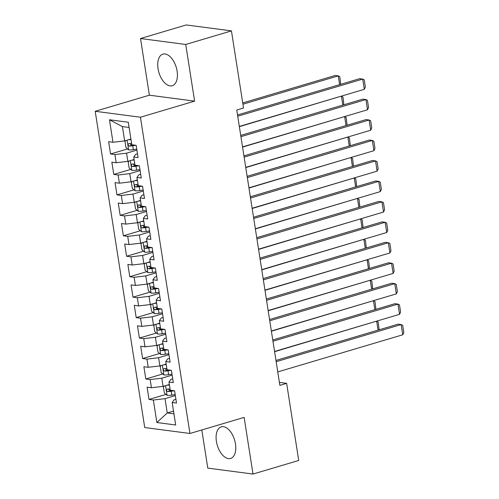 <?xml version="1.0" encoding="UTF-8"?>
<svg xmlns="http://www.w3.org/2000/svg" width="499" height="499" viewBox="0 0 499 499"><rect width="100%" height="100%" fill="white"/><g stroke="black" fill="none" stroke-linecap="round" stroke-linejoin="round"><path stroke-width="0.75" d="M235.472 443.898A16.479 9.044 -106.5 0 0 221.25 426.851A16.479 9.044 -106.5 0 0 216.404 441.397A16.479 9.044 -106.5 0 0 230.632 458.444A16.479 9.044 -106.5 0 0 235.472 443.898M177.108 71.182A16.479 9.044 -106.5 0 0 162.88 54.135A16.479 9.044 -106.5 0 0 158.04 68.681A16.479 9.044 -106.5 0 0 172.267 85.728A16.479 9.044 -106.5 0 0 177.108 71.182M201.808 429.957L207.777 468.112L253.005 474.05L298.72 460.471L286.644 383.351L279.409 382.402M95.203 111.289L144.729 427.543L189.951 433.481L140.431 117.228L95.203 111.289L149.382 95.19L194.61 101.135L185.734 44.467L140.512 38.529L149.382 95.19M140.512 38.529L186.221 24.95L231.449 30.888L185.734 44.467M129.104 127.463L122.405 126.584L109.462 119.772L112.986 142.271L108.645 141.704L110.566 153.979L114.907 154.547L116.186 162.73L111.851 162.156L113.772 174.432L118.113 175.006L119.392 183.183L115.051 182.615L116.972 194.891L121.313 195.458L122.598 203.642L118.257 203.074L120.178 215.343L124.519 215.917L125.798 224.095L121.457 223.527L123.384 235.802L127.719 236.37L129.004 244.554L124.663 243.986L126.584 256.255L130.925 256.829L132.204 265.013L127.869 264.439L129.79 276.714L134.125 277.282L135.41 285.465L131.069 284.898L132.99 297.173L137.331 297.741L138.61 305.924L134.275 305.351L136.196 317.626L140.537 318.194L141.816 326.377L137.475 325.81L139.396 338.085L143.737 338.653L145.022 346.836L140.681 346.262L142.602 358.538L146.943 359.112L148.222 367.289L143.88 366.721L145.808 378.997L150.143 379.564L151.428 387.748L147.086 387.18L149.008 399.45L166.005 394.403M109.462 119.772L128.287 122.243L131.811 144.747L136.146 145.315L138.073 157.59L133.732 157.017L135.011 165.2L139.352 165.768L141.273 178.043L136.932 177.476L138.217 185.659L142.558 186.227L144.479 198.502L140.138 197.928L141.417 206.112L145.758 206.686L147.679 218.955L143.344 218.387L144.623 226.571L148.964 227.139L150.885 239.414L146.544 238.846L147.829 247.024L152.164 247.598L154.085 259.867L149.75 259.299L151.029 267.483L155.37 268.05L157.291 280.326L152.95 279.758L154.235 287.935L158.57 288.509L160.491 300.785L156.156 300.211L157.435 308.394L161.776 308.962L163.697 321.237L159.356 320.67L160.641 328.853L164.976 329.421L166.903 341.696L162.562 341.123L163.84 349.306L168.182 349.88L170.103 362.149L165.768 361.582L167.046 369.765L171.388 370.333L173.309 382.608L168.968 382.034L170.253 390.218L174.588 390.792L176.509 403.061L172.174 402.493L175.698 424.998L156.873 422.522L153.349 400.023L149.008 399.45M231.449 30.888L243.524 108.009L236.751 110.023L279.87 385.365L286.644 383.351M169.354 384.517L163.086 386.376L161.807 378.198L172.136 375.129M151.428 387.748L163.086 386.376M150.143 379.564L161.807 378.198M172.174 402.493L174.057 399.842L175.916 399.287M166.155 364.058L159.886 365.923L158.601 357.739L168.93 354.67M148.222 367.289L159.886 365.923M146.943 359.112L158.601 357.739M168.968 382.034L170.851 379.383L172.716 378.828M162.948 343.605L156.68 345.464L155.401 337.28L165.73 334.218M145.022 346.836L156.68 345.464M143.737 338.653L155.401 337.28M165.768 361.582L167.645 358.924L169.51 358.376M159.749 323.146L153.48 325.011L152.195 316.828L162.524 313.759M141.816 326.377L153.48 325.011M140.537 318.194L152.195 316.828M162.562 341.123L164.445 338.472L166.31 337.917M156.543 302.693L150.274 304.552L148.995 296.369L159.324 293.3M138.61 305.924L150.274 304.552M137.331 297.741L148.995 296.369M159.356 320.67L161.239 318.013L163.104 317.464M153.336 282.234L147.068 284.099L145.789 275.916L156.118 272.847M135.41 285.465L147.068 284.099M134.125 277.282L145.789 275.916M156.156 300.211L158.04 297.56L159.905 297.005M150.137 261.775L143.868 263.64L142.583 255.457L152.919 252.388M132.204 265.013L143.868 263.64M130.925 256.829L142.583 255.457M152.95 279.758L154.833 277.101L156.698 276.546M146.931 241.323L140.662 243.181L139.383 235.004L149.712 231.935M129.004 244.554L140.662 243.181M127.719 236.37L139.383 235.004M149.75 259.299L151.634 256.648L153.499 256.093M143.731 220.864L137.462 222.729L136.177 214.545L146.506 211.476M125.798 224.095L137.462 222.729M124.519 215.917L136.177 214.545M146.544 238.846L148.428 236.189L150.293 235.634M140.525 200.411L134.256 202.27L132.977 194.092L143.307 191.023M122.598 203.642L134.256 202.27M121.313 195.458L132.977 194.092M143.344 218.387L145.221 215.736L147.086 215.181M137.325 179.952L131.056 181.817L129.771 173.633L140.1 170.564M119.392 183.183L131.056 181.817M118.113 175.006L129.771 173.633M140.138 197.928L142.022 195.277L143.887 194.722M134.119 159.499L127.85 161.358L126.571 153.174L136.901 150.105M116.186 162.73L127.85 161.358M114.907 154.547L126.571 153.174M136.932 177.476L138.816 174.818L140.681 174.27M130.919 139.04L124.644 140.905L122.405 126.584M112.986 142.271L124.644 140.905M133.732 157.017L135.616 154.366L137.481 153.811M194.61 101.135L140.431 117.228M253.005 474.05L244.136 417.389L189.951 433.481M173.521 411.107L167.252 412.972L173.951 413.852M175.342 395.582L165.007 398.651L167.252 412.972L156.873 422.522M153.349 400.023L165.007 398.651M110.566 153.979L127.563 148.927M113.772 174.432L130.769 169.386M116.972 194.891L133.969 189.838M120.178 215.343L137.175 210.297M123.384 235.802L140.375 230.75M126.584 256.255L143.581 251.209M129.79 276.714L146.781 271.668M132.99 297.173L149.987 292.121M136.196 317.626L153.193 312.58M139.396 338.085L156.393 333.033M142.602 358.538L159.599 353.492M145.808 378.997L162.799 373.944M237.724 116.211L362.711 79.085L359.654 78.686L237.53 114.963M239.327 126.44L364.314 89.315L362.711 79.085L364.233 79.846L365.355 87.007L364.314 89.315M126.128 140.462L124.975 141.398L125.935 147.536L128.705 149.9A5.601 1.11 -8.9 0 0 133.376 149.65L136.745 149.114M128.605 139.726A5.601 1.11 -8.9 0 0 130.994 139.533M242.926 104.197L338.266 75.873L335.209 75.474L242.732 102.944M131.599 143.419A5.601 1.11 171.1 0 1 128.836 143.618C127.744 144.392 127.869 145.215 129.216 146.076A5.601 1.11 -8.9 0 0 132.765 145.764L135.834 145.271M133.932 145.022L132.647 145.228A2.851 0.568 171.1 0 1 131.655 145.352L130.301 144.105M339.638 84.63L338.266 75.873L339.788 76.634L340.674 84.325M240.923 136.67L365.917 99.544L362.86 99.139L240.73 135.416M242.526 146.899L367.514 109.774L365.917 99.544L367.439 100.305L368.561 107.46L367.514 109.774M244.13 157.123L369.117 119.997L366.06 119.598L243.936 155.875M245.733 167.352L370.72 130.227L369.117 119.997L370.645 120.758L371.761 127.919L370.72 130.227M129.328 160.921L128.181 161.857L129.141 167.995L131.904 170.359A5.601 1.11 -8.9 0 0 136.576 170.103L139.945 169.566M131.805 160.185A5.601 1.11 -8.9 0 0 134.194 159.992M239.358 126.665L340.929 96.263M134.805 163.878A5.601 1.11 171.1 0 1 132.035 164.077C130.95 164.851 131.075 165.668 132.422 166.529A5.601 1.11 -8.9 0 0 135.971 166.217L139.034 165.73M137.131 165.481L135.847 165.687A2.851 0.568 171.1 0 1 134.861 165.805L133.507 164.558M342.838 105.089L341.466 96.332L342.994 97.093L343.873 104.778M132.534 181.374L131.38 182.31L132.341 188.447L135.11 190.811A5.601 1.11 -8.9 0 0 139.782 190.562L143.151 190.025M135.011 180.638A5.601 1.11 -8.9 0 0 137.4 180.445M242.564 147.118L344.129 116.716M138.011 184.331A5.601 1.11 171.1 0 1 135.241 184.53C134.15 185.31 134.281 186.127 135.628 186.988A5.601 1.11 -8.9 0 0 139.171 186.676L142.24 186.183M140.338 185.934L139.053 186.139A2.851 0.568 171.1 0 1 138.061 186.264L136.707 185.017M346.044 125.542L344.672 116.791L346.194 117.546L347.079 125.237M247.336 177.582L372.323 140.456L369.266 140.057L247.136 176.328M248.932 187.811L373.919 150.686L372.323 140.456L373.845 141.217L374.967 148.378L373.919 150.686M250.535 198.041L375.522 160.909L372.466 160.51L250.342 196.787M252.138 208.264L377.125 171.138L375.522 160.909L377.051 161.67L378.167 168.83L377.125 171.138M135.74 201.833L134.587 202.769L135.547 208.906L138.31 211.27A5.601 1.11 -8.9 0 0 142.982 211.015L146.35 210.478M138.217 201.097A5.601 1.11 -8.9 0 0 140.606 200.904M245.764 167.577L347.335 137.175M141.211 204.79A5.601 1.11 171.1 0 1 138.448 204.989C137.356 205.763 137.481 206.58 138.828 207.441A5.601 1.11 -8.9 0 0 142.377 207.129L145.44 206.642M143.544 206.393L142.252 206.598A2.851 0.568 171.1 0 1 141.267 206.717L139.913 205.469M349.244 146.001L347.872 137.244L349.4 138.005L350.279 145.696M138.94 222.286L137.786 223.221L138.753 229.359L141.516 231.729A5.601 1.11 -8.9 0 0 146.188 231.474L149.557 230.937M141.417 221.55A5.601 1.11 -8.9 0 0 143.806 221.356M248.97 188.029L350.535 157.628M144.417 225.242A5.601 1.11 171.1 0 1 141.647 225.442C140.556 226.222 140.687 227.039 142.034 227.9A5.601 1.11 -8.9 0 0 145.577 227.588L148.646 227.095M146.743 226.845L145.458 227.051A2.851 0.568 171.1 0 1 144.467 227.176L143.119 225.928M352.45 166.454L351.078 157.703L352.6 158.464L353.485 166.148M253.742 218.493L378.729 181.368L375.672 180.969L253.542 217.246M255.345 228.723L380.332 191.597L378.729 181.368L380.25 182.129L381.373 189.289L380.332 191.597M142.146 242.745L140.992 243.68L141.953 249.818L144.716 252.182A5.601 1.11 -8.9 0 0 149.394 251.926L152.763 251.39M144.623 242.009A5.601 1.11 -8.9 0 0 147.012 241.815M252.176 208.488L353.741 178.087M147.617 245.701A5.601 1.11 171.1 0 1 144.853 245.901C143.762 246.674 143.887 247.492 145.234 248.352A5.601 1.11 -8.9 0 0 148.783 248.04L151.846 247.554M149.95 247.304L148.658 247.51A2.851 0.568 171.1 0 1 147.673 247.629L146.319 246.381M355.65 186.913L354.284 178.155L355.806 178.916L356.685 186.607M256.941 238.952L381.928 201.827L378.872 201.421L256.748 237.699M258.544 249.176L383.531 212.05L381.928 201.827L383.457 202.582L384.579 209.742L383.531 212.05M145.346 263.204L144.199 264.133L145.159 270.271L147.922 272.641A5.601 1.11 -8.9 0 0 152.594 272.385L155.962 271.849M147.823 262.468A5.601 1.11 -8.9 0 0 150.211 262.268M255.376 228.941L356.941 198.54M150.823 266.154A5.601 1.11 171.1 0 1 148.053 266.354C146.962 267.133 147.093 267.951 148.44 268.811A5.601 1.11 -8.9 0 0 151.983 268.499L155.052 268.013M153.149 267.763L151.864 267.963A2.851 0.568 171.1 0 1 150.873 268.088L149.525 266.84M358.856 207.372L357.484 198.614L359.012 199.375L359.891 207.06M260.147 259.405L385.134 222.28L382.078 221.88L259.948 258.158M261.75 269.635L386.737 232.509L385.134 222.28L386.656 223.041L387.779 230.201L386.737 232.509M148.552 283.657L147.398 284.592L148.359 290.73L151.128 293.094A5.601 1.11 -8.9 0 0 155.8 292.844L159.169 292.308M151.029 282.921A5.601 1.11 -8.9 0 0 153.418 282.727M258.582 249.4L360.147 218.999M154.023 286.613A5.601 1.11 171.1 0 1 151.259 286.813C150.168 287.586 150.293 288.41 151.64 289.27A5.601 1.11 -8.9 0 0 155.189 288.952L158.252 288.466M156.355 288.216L155.07 288.422A2.851 0.568 171.1 0 1 154.079 288.547L152.725 287.299M362.056 227.825L360.69 219.067L362.212 219.828L363.091 227.519M263.347 279.864L388.334 242.739L385.284 242.333L263.154 278.61M264.95 290.094L389.937 252.962L388.334 242.739L389.862 243.5L390.985 250.654L389.937 252.962M151.752 304.116L150.604 305.051L151.565 311.183L154.328 313.553A5.601 1.11 -8.9 0 0 159 313.297L162.368 312.761M154.228 303.38A5.601 1.11 -8.9 0 0 156.617 303.186M261.782 269.859L363.347 239.458M157.229 307.072A5.601 1.11 171.1 0 1 154.459 307.272C153.368 308.045 153.499 308.862 154.846 309.723A5.601 1.11 -8.9 0 0 158.395 309.411L161.458 308.925M159.555 308.675L158.27 308.881A2.851 0.568 171.1 0 1 157.285 309L155.931 307.752M365.262 248.284L363.89 239.526L365.418 240.287L366.297 247.972M266.553 300.317L391.54 263.191L388.484 262.792L266.36 299.069M268.156 310.546L393.143 273.421L391.54 263.191L393.062 263.952L394.185 271.113L393.143 273.421M154.958 324.568L153.804 325.504L154.765 331.642L157.534 334.006A5.601 1.11 -8.9 0 0 162.206 333.756L165.574 333.22M157.435 323.832A5.601 1.11 -8.9 0 0 159.823 323.639M264.988 290.312L366.553 259.91M160.435 327.525A5.601 1.11 171.1 0 1 157.665 327.724C156.574 328.498 156.705 329.321 158.052 330.182A5.601 1.11 -8.9 0 0 161.595 329.87L164.664 329.377M162.761 329.128L161.476 329.334A2.851 0.568 171.1 0 1 160.485 329.459L159.131 328.211M368.468 268.736L367.096 259.985L368.618 260.74L369.503 268.431M269.759 320.776L394.746 283.65L391.69 283.245L269.56 319.522M271.356 331.005L396.343 293.88L394.746 283.65L396.268 284.411L397.391 291.566L396.343 293.88M158.164 345.027L157.01 345.963L157.971 352.101L160.734 354.465A5.601 1.11 -8.9 0 0 165.406 354.209L168.774 353.672M160.641 344.291A5.601 1.11 -8.9 0 0 163.03 344.098M268.188 310.771L369.759 280.369M163.635 347.984A5.601 1.11 171.1 0 1 160.871 348.183C159.78 348.957 159.905 349.774 161.252 350.635A5.601 1.11 -8.9 0 0 164.801 350.323L167.864 349.836M165.961 349.587L164.676 349.793A2.851 0.568 171.1 0 1 163.691 349.911L162.337 348.664M371.668 289.195L370.295 280.438L371.824 281.199L372.703 288.884M272.959 341.229L397.946 304.103L394.89 303.704L272.766 339.981M274.562 351.458L399.549 314.333L397.946 304.103L399.474 304.864L400.591 312.025L399.549 314.333M161.364 365.48L160.21 366.416L161.171 372.553L163.94 374.924A5.601 1.11 -8.9 0 0 168.612 374.668L171.98 374.131M163.84 364.744A5.601 1.11 -8.9 0 0 166.229 364.551M271.394 331.224L372.959 300.822M166.841 368.437A5.601 1.11 171.1 0 1 164.071 368.636C162.98 369.416 163.111 370.233 164.458 371.094A5.601 1.11 -8.9 0 0 168.001 370.782L171.07 370.289M169.167 370.04L167.882 370.246A2.851 0.568 171.1 0 1 166.891 370.37L165.543 369.123M374.874 309.648L373.501 300.897L375.023 301.652L375.909 309.343M276.165 361.688L401.152 324.562L398.096 324.163L275.966 360.44M277.762 371.917L402.755 334.792L401.152 324.562L402.674 325.323L403.797 332.484L402.755 334.792M164.57 385.939L163.416 386.875L164.377 393.012L167.14 395.376A5.601 1.11 -8.9 0 0 171.812 395.121L175.18 394.584M167.046 385.203A5.601 1.11 -8.9 0 0 169.435 385.01M274.593 351.683L376.165 321.281M170.04 388.896A5.601 1.11 171.1 0 1 167.277 389.095C166.186 389.869 166.31 390.686 167.658 391.547A5.601 1.11 -8.9 0 0 171.207 391.235L174.27 390.748M172.373 390.499L171.082 390.705A2.851 0.568 171.1 0 1 170.097 390.823L168.743 389.576M378.074 330.107L376.701 321.35L378.23 322.111L379.109 329.802M127.12 140.169L128.63 149.843M132.765 145.764L133.376 149.65M131.655 145.352L129.216 146.076M130.32 160.628L131.836 170.296M135.971 166.217L136.576 170.103M134.861 165.805L132.422 166.529M133.526 181.081L135.042 190.755M139.171 186.676L139.782 190.562M138.061 186.264L135.628 186.988M136.726 201.54L138.242 211.214M142.377 207.129L142.982 211.015M141.267 206.717L138.828 207.441M139.932 221.993L141.448 231.667M145.577 227.588L146.188 231.474M144.467 227.176L142.034 227.9M143.132 242.452L144.648 252.126M148.783 248.04L149.394 251.926M147.673 247.629L145.234 248.352M146.338 262.904L147.854 272.579M151.983 268.499L152.594 272.385M150.873 268.088L148.44 268.811M149.544 283.363L151.054 293.038M155.189 288.952L155.8 292.844M154.079 288.547L151.64 289.27M152.744 303.816L154.26 313.491M158.395 309.411L159 313.297M157.285 309L154.846 309.723M155.95 324.275L157.466 333.95M161.595 329.87L162.206 333.756M160.485 329.459L158.052 330.182M159.15 344.734L160.666 354.409M164.801 350.323L165.406 354.209M163.691 349.911L161.252 350.635M162.356 365.187L163.872 374.861M168.001 370.782L168.612 374.668M166.891 370.37L164.458 371.094M165.556 385.646L167.071 395.32M171.207 391.235L171.812 395.121M170.097 390.823L167.658 391.547"/></g></svg>
